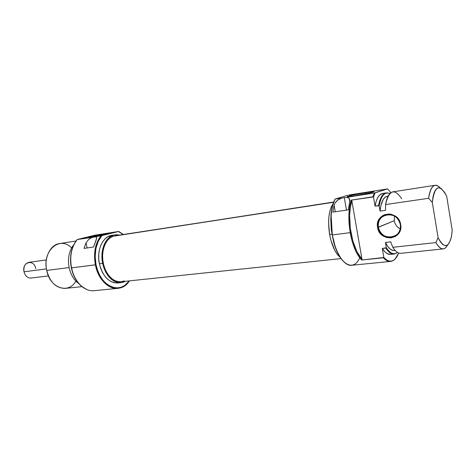 <?xml version="1.0" encoding="UTF-8"?>
<svg xmlns="http://www.w3.org/2000/svg" width="476" height="476" viewBox="0 0 476 476"><rect width="100%" height="100%" fill="white"/><g stroke="black" fill="none" stroke-linecap="round" stroke-linejoin="round"><path stroke-width="0.71" d="M344.303 197.665L346.474 210.13L344.303 197.665L341.453 198.141L346.742 197.308L348.551 197.879L349.568 199.081L349.854 200.795L348.337 209.856L332.867 212.112L334.14 205.215L335.027 203.073L336.586 201.092L338.787 199.408L341.453 198.141L335.116 199.057C332.813 203.204 331.409 208.845 330.903 215.967L332.302 234.924L331.159 215.693C331.641 208.827 332.95 203.306 335.098 199.135C330.903 208.018 329.969 219.954 332.302 234.924L334.705 245.634C337.133 252.815 340.09 258.111 343.589 261.532L341.09 258.658L338.222 254.041L335.687 248.383L333.587 241.915L331.278 229.706L330.766 219.394L331.593 209.94L332.486 205.787L335.116 199.057L347.944 195.22L335.116 199.057L341.453 198.141L337.609 200.206L335.027 203.073L334.14 205.215L335.288 211.76L334.14 205.215L332.867 212.112L348.337 209.856L349.854 200.795L349.568 199.081L348.551 197.879L346.742 197.308L344.303 197.665M378.36 227.314C380.181 241.743 403.214 239.142 400.328 224.505L400.679 224.523C403.713 239.91 379.515 242.623 377.605 227.469L394.247 220.703C394.967 224.363 396.954 227.1 400.221 228.926C396.954 227.1 394.967 224.363 394.247 220.703L378.36 227.314C377.771 221.042 380.348 216.883 386.084 214.837C393.408 213.855 398.156 217.08 400.328 224.505C400.881 230.693 398.376 234.823 392.813 236.893C385.37 237.988 380.55 234.793 378.36 227.314L377.605 227.469L379.241 231.866L382.353 235.388L386.494 237.5L391.052 237.881L395.33 236.453L397.157 235.114L398.674 233.418L400.56 229.224L400.851 226.891L400.06 222.209L397.579 218.109L395.818 216.491L391.599 214.402L389.308 214.021L384.804 214.64L382.769 215.616L380.978 216.979L378.396 220.668L377.694 222.845L377.605 227.469C374.344 212.457 398.519 208.988 400.679 224.523L400.328 224.505C398.275 209.726 375.255 213.016 378.36 227.314M359.683 257.772C354.138 271.136 341.459 266.013 335.021 245.836L332.302 234.924L350.187 232.663C352.549 245.229 356.351 254.351 361.593 260.021L361.998 259.289C356.917 253.648 353.234 244.718 350.943 232.508L350.187 232.663C348.14 219.954 348.474 209.107 351.199 200.128L372.91 196.79L374.332 192.988L346.742 197.308L374.332 192.988L372.91 196.79L373.493 196.963L375.046 192.851L374.332 192.988L387.547 188.912L390.07 191.572L390.332 193.125L390.07 191.572L387.547 188.912L375.046 192.851L373.493 196.963L375.052 206.09L378.575 205.578C379.991 197.826 382.49 193.601 386.072 192.899L388.005 193.024C383.495 192.12 380.354 196.302 378.575 205.578L379.17 205.805L380.259 201.009L381.794 197.219L383.71 194.577L385.905 193.191L388.285 193.077L389.802 193.643C384.715 191.441 381.169 195.493 379.17 205.805L380.068 211.088L385.53 210.321L385.572 204.561L428.608 198.29C429.739 190.269 431.91 185.932 435.112 185.283C436.748 185.075 438.438 185.961 440.169 187.949C434.576 182.367 430.72 185.813 428.608 198.29L432.309 202.437L433.005 196.891L434.207 192.482L435.843 189.436L437.819 187.889L440.02 187.895L441.163 188.478L444.596 192.369L446.744 196.546L452.2 230.14L451.468 236.423C448.547 248.186 444.09 248.615 438.104 237.708L435.897 242.57C440.455 250.055 444.334 250.87 447.529 245.021C446.345 247.413 444.923 248.704 443.263 248.894C440.859 249.067 438.402 246.961 435.897 242.57L392.831 247.312C395.508 251.524 398.168 253.53 400.816 253.327L443.263 248.894M365.616 192.578L373.38 191.655C376.54 191.62 364.937 194.244 355.346 195.725L371.631 192.536L373.815 191.745L369.87 191.965L349.753 195.684L347.397 196.493L348.283 196.606L355.346 195.725L348.164 196.606C344.035 196.802 355.727 194.113 365.616 192.578L365.348 193.934L365.616 192.578M329.624 234.513L331.909 234.222L329.624 234.513C331.754 245.485 335.265 253.089 340.161 257.332L337.115 254.089L334.741 250.269L330.909 240.279L329.624 234.513C327.559 220.703 328.749 210.344 333.194 203.448L330.987 207.584L329.684 211.927L328.874 217.014L328.583 222.631L329.624 234.513M390.534 261.431L392.861 260.699C389.886 262.3 386.714 261.336 383.341 257.796L383.84 257.492L382.299 248.466L385.822 248.079C389.285 253.345 392.611 255.124 395.806 253.422L393.908 254.047C391.218 254.255 388.523 252.268 385.822 248.079L386.316 247.722L385.417 242.48L390.885 241.85L391.088 243.052L390.885 241.85L385.417 242.48L386.316 247.722L388.767 250.983L391.284 253.03L393.759 253.803L396.086 253.291L397.389 252.369C393.955 255.261 390.26 253.714 386.316 247.722L382.299 248.466L383.84 257.492L386.268 259.67L388.684 260.902L391.028 261.181L393.241 260.509L395.27 258.926L397.073 256.481L398.692 253.024L395.003 259.2C391.659 262.33 387.94 261.764 383.84 257.492L361.593 260.021C356.351 254.351 352.549 245.229 350.187 232.663L332.302 234.924C335.336 252.845 344.207 266.346 351.55 265.281L390.534 261.431C388.202 261.633 385.804 260.42 383.341 257.796L361.593 260.021L361.998 259.289L351.841 200.735L350.336 207.447L349.658 215.289L350.3 228.171L352.835 240.862L356.923 251.691L361.998 259.289L351.841 200.735L351.199 200.128L373.493 196.963L375.052 206.09L379.17 205.805L380.068 211.088L385.53 210.321L385.572 204.561C389.07 189.912 394.443 187.978 401.702 198.772M435.112 185.283L392.938 191.834C389.41 192.524 386.952 196.772 385.572 204.561L428.608 198.29L432.309 202.437C434.689 185.759 439.324 183.403 446.208 195.362L446.744 196.546L452.2 230.14L451.623 235.56L450.558 240.035L448.166 244.468L446.143 245.64L445.042 245.652L442.728 244.491L440.371 241.808L438.104 237.708L432.309 202.437L438.104 237.708L435.897 242.57L392.831 247.312L391.088 243.052L392.831 247.312M387.155 196.279C383.37 197.129 381.008 202.068 380.068 211.088L380.889 205.561L383.186 199.402L385.286 197.046L388.101 196.136M388.041 196.255L387.684 196.237M386.072 192.899L382.615 193.435C379.009 194.137 376.492 198.361 375.052 206.09L376.171 201.348L377.736 197.6L379.664 194.987L382.644 193.429M395.02 250.293L393.093 250.471L390.487 249.299L387.875 246.592L385.417 242.48C388.226 248.008 391.123 250.679 394.098 250.501L395.11 250.394M390.522 254.404L387.291 253.678L384.763 251.673L382.299 248.466C385.013 252.637 387.726 254.618 390.427 254.41L393.908 254.047M348.92 194.999L387.547 188.912L348.92 194.999M351.199 200.128C348.474 209.107 348.14 219.954 350.187 232.663L350.943 232.508C348.95 220.156 349.247 209.565 351.841 200.735L351.199 200.128M394.461 216.039L394.247 220.703M115.15 235.751L333.622 202.258L113.157 236.245C105.714 238.762 101.013 250.519 103.084 262.181C105.065 273.861 113.312 282.643 121.005 281.756L341.036 258.587M333.718 202.014L113.157 236.245L110.337 237.714L107.82 240.011L105.708 243.057L104.083 246.741L103.03 250.911L102.59 255.404L102.78 260.039L103.595 264.62L105.006 268.958L106.951 272.879L109.343 276.223L112.086 278.859L115.061 280.691L118.149 281.655L121.231 281.732L124.182 280.923M118.726 231.437L123.236 234.501L118.417 231.538L101.971 235.59L118.726 231.437L123.379 234.478L118.726 231.437L95.259 235.15L118.726 231.437M83.205 287.575L83.467 287.683C77.534 283.416 73.554 276.812 71.525 267.875L96.021 264.727L97.568 270.291L99.811 275.39L102.661 279.817L105.993 283.399L109.659 285.999L113.514 287.522L117.394 287.938L121.16 287.242L124.658 285.481L129.27 280.888C120.178 295.144 99.954 286.338 96.021 264.727L95.396 264.858C99.43 287.052 120.315 295.798 129.407 280.87C126.307 285.332 122.457 287.825 117.852 288.355C108.463 289.533 98.139 279.085 95.396 264.858L71.525 267.875C69.508 256.296 71.43 246.848 77.296 239.523L77.064 239.696C71.233 246.979 69.317 256.374 71.329 267.881L71.329 267.881C73.346 276.77 77.302 283.333 83.205 287.575L86.686 289.467L81.414 286.207L78.034 282.696L75.148 278.353L72.876 273.349L70.704 263.882L70.484 259.854L71.263 252.036L73.584 245.069L77.237 239.499L94.73 235.257L77.308 239.511C71.43 246.836 69.502 256.29 71.525 267.875C74.232 281.732 84.609 291.883 94.111 290.699L117.852 288.355M105.22 233.752L104.928 234.466L105.22 233.752L101.882 234.323L92.552 236.215L88.572 237.459C86.079 237.548 98.574 234.775 105.22 233.752L108.409 233.377C110.289 233.395 97.991 236.108 91.511 237.102L105.916 234.228L108.51 233.401L105.22 233.752M76.005 241.017L59.536 243.575C50.361 244.599 43.834 257.819 46.719 270.428L69.115 267.583C67.491 258.355 69.02 250.769 73.703 244.825C69.02 250.769 67.491 258.355 69.115 267.583L46.719 270.428C41.959 250.644 59.94 235.43 71.561 247.919M114.948 234.864L111.735 235.364C102.727 236.328 96.426 250.305 99.395 263.752L102.649 263.341C99.674 249.846 105.958 235.828 114.948 234.864L119.387 235.096L117.09 234.751L113.931 235.067L110.926 236.298L108.195 238.411L105.845 241.338L103.988 244.967L102.691 249.156L102.019 253.744L102.007 258.533L102.649 263.341L99.395 263.752L100.668 268.351L102.524 272.57L104.875 276.241L107.624 279.222L110.652 281.387L113.847 282.679L117.066 283.047M75.88 281.102C68.639 294.4 50.004 288.313 46.719 270.428C50.045 282.387 56.233 288.373 65.277 288.379L81.937 286.641M78.736 283.547C73.947 280.078 70.74 274.753 69.115 267.583C70.74 274.753 73.947 280.078 78.736 283.547M71.144 266.929L70.609 262.835M92.481 237.137L77.308 239.511L96.229 236.828L96.676 237.637L96.301 239.66L93.57 247.008L84.014 248.401L86.037 242.814L88.619 239.47L92.481 237.137L95.158 236.697L96.449 237.036L96.676 238.214L93.57 247.008L84.014 248.401L86.037 242.814L87.09 247.954L86.037 242.814L88.619 239.47L92.481 237.137M100.989 235.804L95.765 236.62L100.989 235.804C95.206 243.278 93.344 252.964 95.396 264.858C93.344 252.964 95.206 243.278 100.989 235.804L101.971 235.59L100.989 235.804M96.021 264.727L95.158 256.421L95.938 248.359L98.282 241.219L101.971 235.59C95.944 242.921 93.962 252.637 96.021 264.727M111.771 235.358L107.701 236.798L104.964 238.904L102.614 241.826L100.745 245.438L99.448 249.62L98.776 254.19L98.758 258.968L99.395 263.752C102.798 276.496 108.944 282.917 117.84 283L121.047 282.661M125.39 281.292L121.071 282.661C112.199 282.571 106.053 276.134 102.649 263.341L103.923 267.952L105.773 272.189L108.123 275.872L110.872 278.865L113.901 281.042L117.084 282.339L120.303 282.708L123.427 282.155L125.39 281.292M94.73 235.257L95.259 235.15L94.73 235.257M46.356 259.926L28.852 262.359C25.014 263.472 23.401 266.614 24.02 271.79C21.652 261.824 34.04 258.706 35.777 268.613M24.02 271.79L46.44 268.904L24.02 271.79C25.21 276.003 27.489 278.091 30.863 278.049L48.445 275.925M395.764 235.531L392.813 236.893M335.021 245.836L334.705 245.634M373.053 192.125L373.38 191.655M349.759 201.818L349.17 198.421M96.676 238.167L96.449 237.036"/></g></svg>
